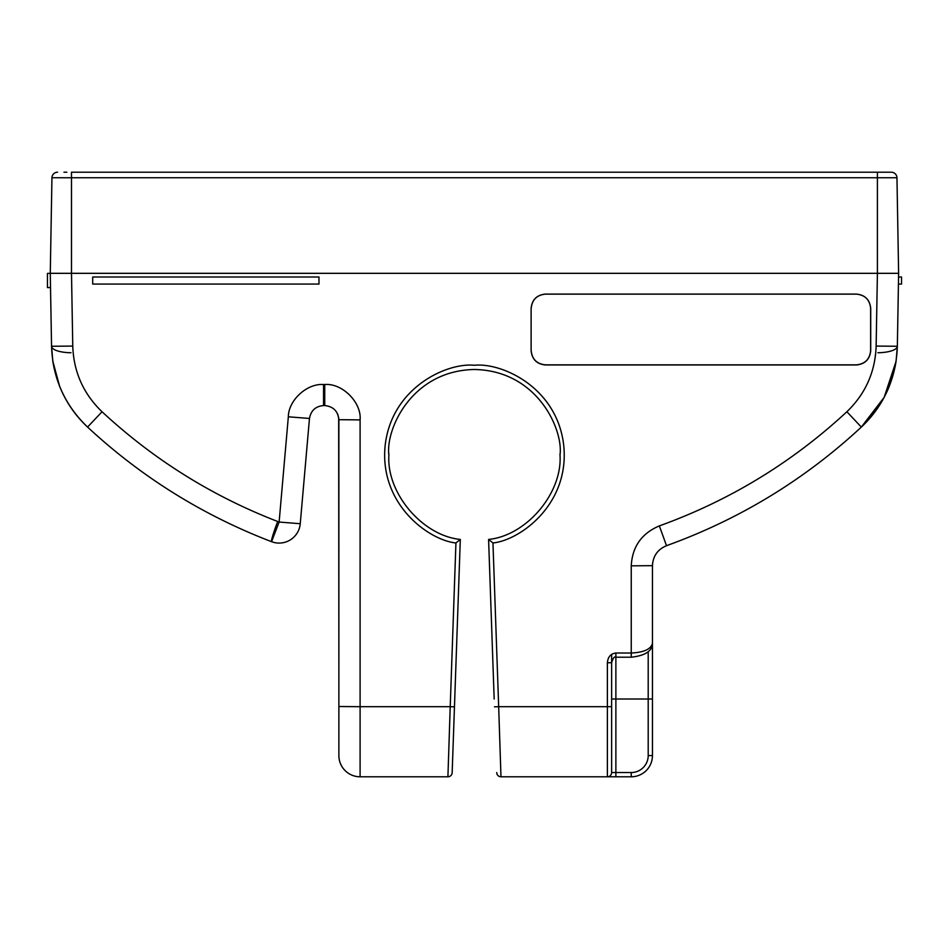 <?xml version="1.0" encoding="UTF-8"?>
<svg xmlns="http://www.w3.org/2000/svg" width="949" height="949" viewBox="0 0 949 949"><rect width="100%" height="100%" fill="white"/><g stroke="black" fill="none" stroke-linecap="round" stroke-linejoin="round"><path stroke-width="1.42" d="M897.849 317.535L898.43 284.071L901.55 284.071L901.55 277.001L898.561 277.001L898.62 273.324L897.351 346.266C896.247 378.07 884.243 405.009 861.336 427.086C804.432 479.826 739.496 519.364 666.506 545.687C739.496 519.364 804.432 479.826 861.336 427.086C880.304 409.066 891.882 387.133 896.081 361.296L897.351 346.266L896.081 361.296L889.249 386.373C882.938 401.996 873.626 415.567 861.336 427.086L884.171 397.323L896.081 361.296M452.163 772.545L454.464 706.815L452.163 772.7A4.247 4.247 0 0 1 447.916 776.792L360.098 776.792A21.21 21.21 0 0 1 338.876 755.582L338.876 419.695C337.974 411.166 333.265 406.457 324.736 405.555L323.55 405.555C315.578 406.279 310.881 410.585 309.469 418.462L300.252 523.718A21.21 21.21 0 0 1 271.568 541.689C202.861 515.331 141.52 477.133 87.569 427.086C75.268 415.567 65.967 401.996 59.645 386.373L52.824 361.296C57.011 387.133 68.601 409.066 87.569 427.086C141.52 477.133 202.861 515.331 271.568 541.689C202.861 515.331 141.52 477.133 87.569 427.086C64.651 405.009 52.646 378.07 51.554 346.266L52.824 361.296L51.554 346.266L51.044 317.535M560.005 453.895L560.017 455.057C563.445 430.027 537.775 370.656 474.453 369.493C411.119 370.656 385.448 430.027 388.888 455.057L388.9 453.895M611.631 654.324L611.631 772.545A4.247 4.247 0 0 1 607.384 776.792L500.977 776.792L498.676 706.697L607.384 706.697L607.384 662.758C607.929 656.886 610.753 653.636 615.877 653.019L631.239 653.019C644.027 652.39 651.097 649.128 652.449 643.232C652.331 651.002 645.261 655.664 631.239 657.218L631.239 565.841L652.449 565.663L652.449 643.232M494.168 699.01L488.593 539.435C526.505 535.663 562.555 493.077 560.017 455.057M846.876 411.747L861.336 427.086C804.432 479.826 739.496 519.364 666.506 545.687L659.353 525.9C729.603 500.562 792.107 462.507 846.876 411.747C865.488 393.811 875.251 371.925 876.141 346.077L877.41 273.324L898.62 273.324L896.959 177.76L877.41 177.76L877.41 273.324L71.495 273.324L72.765 346.077C73.654 371.925 83.405 393.811 102.029 411.747C153.952 459.921 212.991 496.683 279.125 522.045L288.33 416.801C288.496 400.205 307.002 383.242 323.55 384.523L324.736 384.523C342.233 382.945 361.676 402.388 360.098 419.885L360.098 706.697L450.217 706.697L455.935 542.97L460.312 539.435L453.693 728.713M531.12 350.739C532.021 359.315 536.766 364.06 545.355 364.974L856.484 364.974C865.061 364.06 869.806 359.315 870.707 350.739L870.707 308.318C869.806 299.73 865.061 294.985 856.484 294.083L545.355 294.083C536.766 294.985 532.021 299.73 531.12 308.318L531.12 350.739L531.12 308.318M652.449 624.062L652.449 755.582A21.21 21.21 0 0 1 631.239 776.792L607.384 776.792L615.877 776.792L615.877 772.545L631.239 772.545A16.975 16.975 0 0 0 648.203 755.582L648.203 651.785M652.449 624.051L652.449 634.098M490.087 540.681L488.593 539.435L492.78 659.413M496.73 772.545L496.742 772.7A4.247 4.247 0 0 0 500.977 776.792A4.247 4.247 0 0 1 496.742 772.7M388.888 455.057C386.338 493.077 422.388 535.663 460.312 539.435M338.876 699.01L338.876 728.713M338.674 417.323L338.876 669.306M50.273 273.324L47.45 273.419L47.45 287.571L50.522 287.571L51.554 346.266L50.273 273.324L71.495 273.324L71.495 177.76L51.946 177.76L50.273 273.324M454.737 699.01L453.693 728.713L454.737 699.01M447.916 776.792L450.217 706.697L454.464 706.815M323.55 384.523L323.55 405.555C315.578 406.279 310.881 410.585 309.469 418.462L300.252 523.718L279.125 522.045L271.568 541.689A21.21 1.471 -69.1 0 1 277.274 522.602M607.384 776.792L607.384 706.697L611.631 706.661L611.631 772.545L615.877 772.545L615.877 653.019M488.593 539.435L492.958 542.97L498.676 706.697L494.441 706.815M531.203 350.691C532.104 359.22 536.826 363.942 545.355 364.843L856.484 364.843C865.014 363.942 869.723 359.22 870.624 350.691L870.624 308.271C869.723 299.742 865.014 295.032 856.484 294.131L545.355 294.131C536.826 295.032 532.104 299.742 531.203 308.271M877.884 352.743A21.21 6.845 1 0 0 897.351 346.266L876.141 346.077M71.009 352.743A21.21 6.845 179 0 1 51.554 346.266L72.765 346.077M337.915 414.571L338.876 419.695L360.098 419.885M309.469 418.462L288.33 416.801M665.961 545.889A21.21 21.21 0 0 1 666.506 545.687C657.669 549.412 652.971 556.078 652.449 565.663A21.21 21.21 0 0 1 652.449 565.082M631.239 657.218L615.877 657.218C614.501 656.162 613.078 657.989 611.631 662.722L607.384 662.758M63.974 172.208L66.81 172.208M54.223 177.76L71.495 177.76L71.495 172.208L890.601 172.208M889.308 172.208L887.362 172.208M886.212 172.208L877.41 172.208L877.41 177.76L71.495 177.76M57.604 172.208A5.658 5.658 90 0 0 51.946 177.76A5.658 5.658 90 0 1 57.604 172.208M896.959 177.76A5.658 5.658 0 0 0 891.301 172.208A5.658 5.658 0 0 1 896.959 177.76M318.983 284.071L92.705 284.071L92.705 277.001L318.983 277.001L318.983 284.071M659.353 525.9C641.666 533.362 632.295 546.671 631.239 565.841M455.935 542.97C428.734 540.195 379.303 504.322 385.128 445.781C391.486 387.299 447.264 362.388 474.453 365.282C501.641 362.388 557.407 387.299 563.765 445.781C569.602 504.322 520.159 540.195 492.958 542.97M338.876 706.519L360.098 706.697L360.098 776.792A21.21 21.21 0 0 1 338.876 755.582M652.449 699.01L611.631 699.01M87.569 427.086L102.029 411.747M648.203 755.582L652.449 755.582A21.21 21.21 0 0 1 631.239 776.792L631.239 772.545M324.736 405.555L324.736 384.523"/></g></svg>
